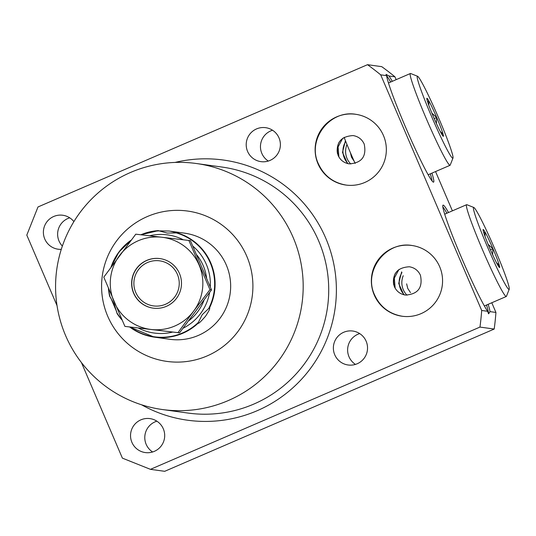 <?xml version="1.0" encoding="UTF-8"?>
<svg xmlns="http://www.w3.org/2000/svg" width="536" height="536" viewBox="0 0 536 536"><rect width="100%" height="100%" fill="white"/><g stroke="black" fill="none" stroke-linecap="round" stroke-linejoin="round"><path stroke-width="0.8" d="M108.741 289.192A53.238 53.077 -82.1 0 0 110.048 296.877L109.659 296.234A53.567 53.406 -82.1 0 1 108.46 288.515M209.804 307.718L209.462 307.992C210.286 308.3 208.973 311.048 205.523 316.233C200.886 321.6 198.434 323.911 198.166 323.181A53.567 53.406 -82.1 0 1 154.361 337.144L129.679 326.987A53.567 53.406 -82.1 0 0 154.361 337.144L169.912 339.295A53.567 53.406 -82.1 0 0 230.179 279.022A53.567 53.406 -82.1 0 0 184.572 233.16L169.001 231.023L159.145 230.889A53.238 53.077 -82.1 0 0 141.404 234.842M116.741 311.939L110.651 297.634M110.048 296.877L114.262 304.307L116.868 312.796A53.238 53.077 -82.1 0 0 121.672 319.201M124.901 326.391L179.54 332.863L211.519 289.882L190.414 240.651L161.999 237.26L135.776 234.178L103.796 277.159L124.901 326.391L151.125 329.479A46.424 46.29 -82.1 0 0 193.65 311.115L209.958 289.668L188.86 240.436M114.034 301.735A46.424 46.29 -82.1 0 0 151.125 329.479L177.979 332.648L193.65 311.115A46.424 46.29 -82.1 0 0 161.999 237.26A46.424 46.29 -82.1 0 0 114.034 301.735M146.723 260.409A24.998 24.924 97.9 0 1 181.262 280.006A24.998 24.924 97.9 0 1 153.142 308.133A24.998 24.924 97.9 0 1 146.723 260.409M160.07 258.62A24.998 24.924 -82.1 0 0 132.024 286.713A24.998 24.924 -82.1 0 0 153.229 308.146M147.608 262.479A22.747 22.68 97.9 0 1 177.403 274.372A22.747 22.68 97.9 0 1 165.517 304.26A22.747 22.68 -82.1 0 1 135.722 292.368A22.747 22.68 -82.1 0 1 147.608 262.479M211.519 289.882L209.958 289.668M179.54 332.863L177.979 332.648M130.241 327.054A53.238 53.077 -82.1 0 0 198.367 322.397L202.24 314.672L208.705 308.502A53.238 53.077 -82.1 0 0 176.31 232.912L167.266 233.073L159.145 230.889M198.079 323.389L198.367 322.397M170.053 231.157L177.818 232.952L176.31 232.912M177.242 232.818A53.567 53.406 -82.1 0 1 209.462 307.992L208.705 308.502M122.02 319.979A53.567 53.406 -82.1 0 1 117.116 313.627L116.868 312.796M147.373 216.531A75.891 75.663 -82.1 0 0 107.723 316.24A75.891 75.663 -82.1 0 0 207.117 355.924A75.891 75.663 -82.1 0 0 246.761 256.208A75.891 75.663 -82.1 0 0 147.373 216.531M228.262 400.566A124.178 123.803 97.9 0 1 162.388 409.531A124.178 123.803 97.9 0 1 56.682 303.222A124.178 123.803 97.9 0 1 130.503 172.478A124.178 123.803 97.9 0 1 196.37 163.514A124.178 123.803 97.9 0 1 302.076 269.822A124.178 123.803 97.9 0 1 228.262 400.566M81.405 362.517L122.389 458.139L150.455 469.342L479.961 327.081A277.815 276.978 -82.1 0 0 481.69 310.478L380.701 74.846A277.815 276.978 -82.1 0 0 367.502 64.689L37.996 206.956L26.8 235.11L57.037 305.654M61.278 249.354A17.145 17.092 97.9 0 1 53.714 216.49A17.145 17.092 97.9 0 1 73.888 221.616M154.368 451.332A17.145 17.092 97.9 0 1 130.684 437.892A17.145 17.092 97.9 0 1 149.966 418.609A17.145 17.092 97.9 0 1 154.368 451.332M357.204 363.756A17.145 17.092 97.9 0 1 333.519 350.316A17.145 17.092 97.9 0 1 352.802 331.034A17.145 17.092 97.9 0 1 357.204 363.756M270.044 160.405A17.145 17.092 97.9 0 1 246.359 146.965A17.145 17.092 97.9 0 1 265.642 127.675A17.145 17.092 97.9 0 1 270.044 160.405M336.682 116.861A35.711 35.604 -82.1 0 0 345.847 185.041A35.711 35.604 -82.1 0 0 386.027 144.861A35.711 35.604 -82.1 0 0 336.682 116.861M421.021 313.654A35.711 35.604 97.9 0 1 371.676 285.661A35.711 35.604 97.9 0 1 411.856 245.481A35.711 35.604 97.9 0 1 421.021 313.654M479.961 327.081L494.205 329.044L164.699 471.312L150.455 469.342M380.701 74.846L386.637 75.663L386.014 74.357L389.009 75.991L394.945 76.809L396.164 79.65M367.502 64.689L381.746 66.658A277.815 276.978 97.9 0 1 394.945 76.809M488.149 304.327A58.927 3.906 -113.4 0 1 490.005 311.624L488.631 313.788L487.626 311.295A58.927 3.906 -113.4 0 1 459.332 252.53A58.927 3.906 -113.4 0 1 443.078 205.141A58.927 3.906 -113.4 0 1 443.238 205.12A58.927 3.906 -113.4 0 1 448.511 212.517M481.69 310.478L487.626 311.295M490.005 311.624L495.934 312.441A277.815 276.978 97.9 0 1 494.205 329.044M386.637 75.663A58.927 3.906 66.6 0 0 408.794 134.596A58.927 3.906 66.6 0 0 433.396 182.166A58.927 3.906 66.6 0 0 433.564 182.146A58.927 3.906 66.6 0 0 431.922 173.128M392.285 81.325A58.927 3.906 66.6 0 0 389.009 75.991M432.13 181.074A58.927 3.906 66.6 0 0 430.281 173.838M390.644 82.028A58.927 3.906 66.6 0 0 386.644 75.723M435.554 171.56L452.391 210.842M491.787 302.753L495.934 312.441M442.877 206.923A58.927 3.906 -113.4 0 1 446.877 213.228M486.514 305.031A58.927 3.906 -113.4 0 1 488.39 313.654M444.78 214.367A49.995 3.317 -113.4 0 1 444.981 214.045L466.635 204.692A49.995 3.317 -113.4 0 1 466.883 204.712L473.884 207.506A44.642 2.961 -113.4 0 1 494.788 248.952A44.642 2.961 66.6 0 1 509.2 289.293L506.433 296.314A49.995 3.317 66.6 0 1 506.272 296.502L484.618 305.848A49.995 3.317 -113.4 0 1 484.249 305.775M506.272 296.502A49.995 3.317 66.6 0 1 482.621 250.064A49.995 3.317 -113.4 0 1 466.635 204.692M473.884 207.506A44.642 2.961 -113.4 0 0 487.941 248.007A44.642 2.961 66.6 0 0 509.2 289.293M489.777 248.262A20.716 1.373 66.6 0 0 499.472 267.491A20.716 1.373 66.6 0 0 492.953 248.697A20.716 1.373 -113.4 0 0 483.09 229.542A20.716 1.373 -113.4 0 0 489.777 248.262M497.957 265.414L499.096 265.025L496.443 262.633M492.658 254.781L492.859 248.738L490.433 249.783M485.053 236.483L485.04 232.229L483.774 232.771M492.859 248.738L488.122 244.322M485.04 232.229L483.74 232.671M428.016 174.575A49.995 3.317 66.6 0 0 428.385 174.656L450.046 165.302A49.995 3.317 66.6 0 0 450.2 165.115L452.967 158.1A44.642 2.961 66.6 0 0 438.555 117.753A44.642 2.961 -113.4 0 0 417.658 76.313L410.65 73.512A49.995 3.317 -113.4 0 0 410.409 73.499A49.995 3.317 -113.4 0 0 426.388 118.871A49.995 3.317 66.6 0 0 450.046 165.302M410.409 73.499L388.747 82.852A49.995 3.317 66.6 0 0 388.553 83.167M452.967 158.1A44.642 2.961 66.6 0 1 431.708 116.808A44.642 2.961 -113.4 0 1 417.658 76.313M433.544 117.062A20.716 1.373 -113.4 0 1 426.857 98.343A20.716 1.373 -113.4 0 1 436.719 117.505A20.716 1.373 66.6 0 1 443.238 136.291A20.716 1.373 66.6 0 1 433.544 117.062M436.425 123.582L436.626 117.538L431.889 113.13M428.82 105.284L428.807 101.029L427.514 101.471M436.626 117.538L434.2 118.583M428.807 101.029L427.54 101.579M441.724 134.221L442.863 133.826L440.217 131.441M69.713 217.81A17.145 17.092 -82.1 0 0 62.364 246.064M156.867 421.169A17.145 17.092 -82.1 0 0 152.613 451.975M359.703 333.593A17.145 17.092 -82.1 0 0 355.448 364.4M272.549 130.235A17.145 17.092 -82.1 0 0 268.295 161.048M350.765 163.996A17.855 17.802 97.9 0 1 346.986 144.519M347.576 163.547L342.491 152.425L345.432 140.66M342.759 138.201L338.089 146.931L338.92 157.014M403.219 275.718A17.855 17.802 -82.1 0 0 406.998 295.195M403.809 294.746L398.71 283.484L401.665 271.853M398.985 269.4L394.322 278.097L395.153 288.214M344.119 137.316A34.746 2.305 66.6 0 0 355.16 163.413M345.74 141.43A17.855 17.802 -82.1 0 0 348.152 163.688M401.967 272.63A17.855 17.802 -82.1 0 0 404.385 294.88M337.553 153.892A17.855 17.802 97.9 0 1 339.194 142.013M393.779 285.092A17.855 17.802 97.9 0 1 395.421 273.213M130.663 240.811A53.238 53.077 -82.1 0 0 111.488 266.472M158.489 230.607A53.567 53.406 -82.1 0 0 140.847 234.775L158.509 230.607M111.032 267.102L118.945 251.98L131.199 240.115A53.567 53.406 -82.1 0 0 111.053 267.075M138.308 328.012A49.533 49.386 -82.1 0 0 172.76 332.065M188.88 320.682A46.297 46.156 -82.1 0 0 203.948 300.395M206.568 277.836A46.297 46.156 -82.1 0 0 196.759 254.888M183.111 328.233A49.533 49.386 -82.1 0 0 209.603 292.562M210.273 286.82A49.533 49.386 -82.1 0 0 192.886 246.158M183.285 239.773A49.533 49.386 -82.1 0 0 149.551 235.793M162.388 409.531L187.922 413.055A124.178 123.803 -82.1 0 0 253.789 404.09A124.178 123.803 -82.1 0 0 327.61 273.347A124.178 123.803 -82.1 0 0 221.904 167.038L196.37 163.514M141.551 404.781A131.32 130.925 -82.1 0 0 257.146 410.723A131.32 130.925 -82.1 0 0 329.734 248.691A131.32 130.925 -82.1 0 0 175.031 162.435M109.679 296.354L108.446 288.489M117.049 313.54L122.027 319.992M346.263 185.094C333.265 182.883 323.972 175.795 318.397 163.828C306.739 139.789 329.787 109.458 356.031 114.342M364.199 144.05C366.745 156.458 361.746 163.065 349.191 163.869C344.025 162.998 340.327 160.164 338.095 155.386C335.549 142.978 340.548 136.372 353.103 135.568C358.269 136.446 361.968 139.273 364.199 144.05M409.33 266.767C414.502 267.638 418.201 270.466 420.432 275.249C422.978 287.658 417.973 294.264 405.424 295.068C400.258 294.19 396.553 291.363 394.322 286.579C391.776 274.171 396.781 267.565 409.33 266.767M412.264 245.535C386.021 240.657 362.973 270.988 374.63 295.021C380.205 306.987 389.491 314.076 402.489 316.294M354.249 161.41L351.516 157.242L350.397 152.66M406.63 283.852L407.749 288.435L410.482 292.602"/></g></svg>
